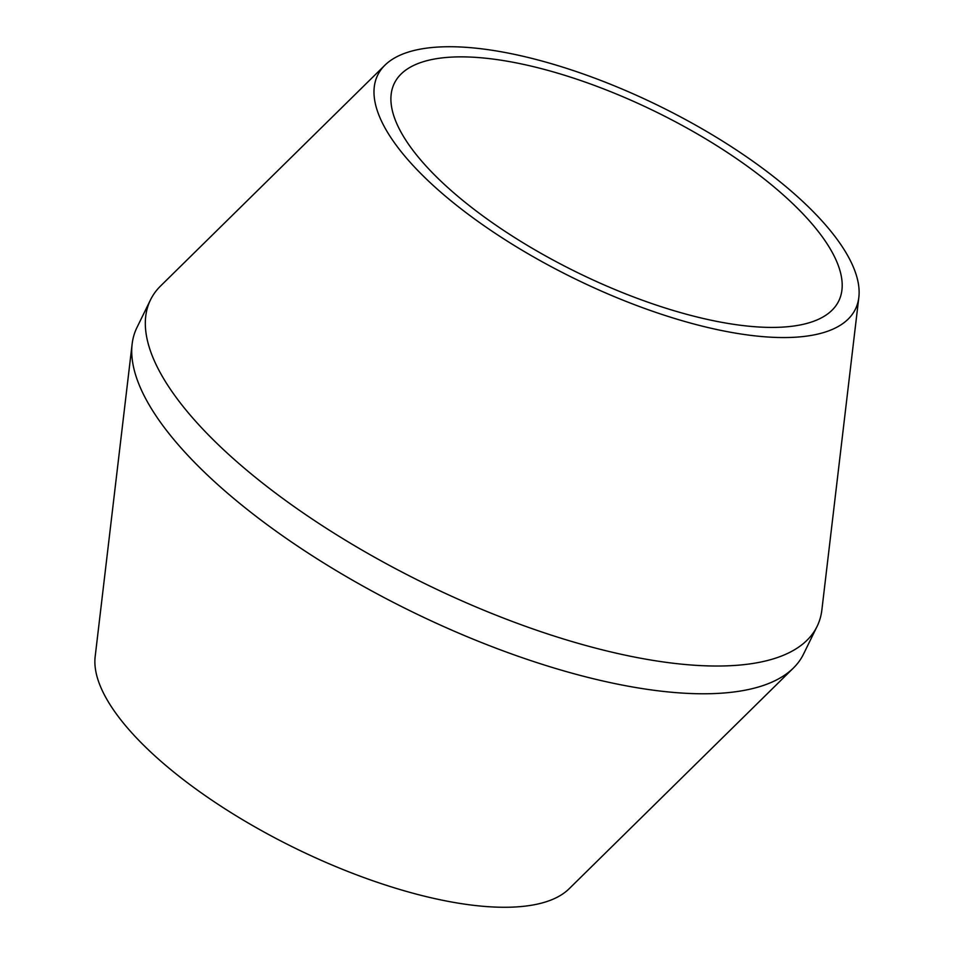 <?xml version="1.0" encoding="UTF-8"?>
<svg xmlns="http://www.w3.org/2000/svg" width="954" height="954" viewBox="0 0 954 954"><rect width="100%" height="100%" fill="white"/><g stroke="black" fill="none" stroke-linecap="round" stroke-linejoin="round"><path stroke-width="1.43" d="M829.36 247.408A247.42 89.426 26.1 0 0 598.098 86.79A247.42 89.426 26.1 0 0 394.36 83.284A247.42 89.426 26.1 0 0 403.745 136.875A247.42 89.426 26.1 0 0 635.006 297.493A247.42 89.426 26.1 0 0 838.745 300.987A247.42 89.426 26.1 0 0 829.36 247.408M793.406 668.027L569.073 888.818A265.975 96.139 -153.9 0 1 341.997 869.13A265.975 96.139 -153.9 0 1 108.684 702.454A265.975 96.139 -153.9 0 1 95.161 656.65L132.129 344.072A371.13 134.144 26.1 0 0 150.994 407.978A371.13 134.144 26.1 0 0 476.547 640.551A371.13 134.144 26.1 0 0 793.406 668.027A371.13 134.144 26.1 0 0 803.495 654.158L817.089 626.396A371.13 134.144 -153.9 0 1 511.487 621.149A371.13 134.144 -153.9 0 1 164.589 380.217A371.13 134.144 -153.9 0 1 150.505 299.842A371.13 134.144 -153.9 0 1 160.594 285.973L384.927 65.182A265.975 96.139 26.1 0 0 387.789 132.725A265.975 96.139 26.1 0 0 651.606 310.921A265.975 96.139 26.1 0 0 858.838 297.35A265.975 96.139 26.1 0 0 845.316 251.546A265.975 96.139 26.1 0 0 612.003 84.87A265.975 96.139 26.1 0 0 384.927 65.182M858.838 297.35L821.871 609.928A371.13 134.144 -153.9 0 1 817.089 626.396M150.505 299.842L136.911 327.604A371.13 134.144 26.1 0 0 132.129 344.072"/></g></svg>
